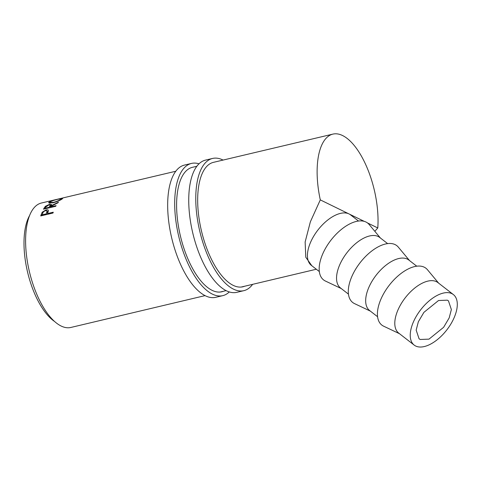 <?xml version="1.0" encoding="UTF-8"?>
<svg xmlns="http://www.w3.org/2000/svg" width="481" height="481" viewBox="0 0 481 481"><rect width="100%" height="100%" fill="white"/><g stroke="black" fill="none" stroke-linecap="round" stroke-linejoin="round"><path stroke-width="0.72" d="M420.202 339.478L428.998 339.135L443.614 327.308L449.182 317.893L451.364 309.548L448.46 300.878L447.33 300.174L438.534 300.517L423.917 312.343L418.35 321.759L416.167 330.104L419.071 338.774L420.202 339.478M451.851 293.626A31.968 16.492 127.8 0 0 419.703 311.087A31.968 16.492 127.8 0 0 414.177 345.093A31.968 16.492 127.8 0 0 415.68 346.025A31.968 16.492 127.8 0 0 447.829 328.565A31.968 16.492 127.8 0 0 453.355 294.558A31.968 16.492 127.8 0 0 451.851 293.626M414.177 345.093L398.737 333.123A31.968 16.492 -52.2 0 1 404.256 299.116A31.968 16.492 -52.2 0 1 436.405 281.656A31.968 16.492 -52.2 0 1 437.914 282.587L453.355 294.558M383.754 326.238A35.967 18.555 -52.2 0 1 383.646 326.19A35.967 18.555 -52.2 0 1 383.543 326.142A35.967 18.555 -52.2 0 1 386.952 288.396A35.967 18.555 -52.2 0 1 424.23 267.183A35.967 18.555 -52.2 0 1 427.441 269.703L438.648 283.159M377.579 316.72L369.612 310.546A31.968 16.492 -52.2 0 1 375.138 276.539A31.968 16.492 -52.2 0 1 407.287 259.073A31.968 16.492 -52.2 0 1 408.79 260.011L416.756 266.185M354.629 303.661A35.967 18.555 -52.2 0 1 354.527 303.613A35.967 18.555 -52.2 0 1 354.425 303.565A35.967 18.555 -52.2 0 1 357.828 265.819A35.967 18.555 -52.2 0 1 395.111 244.607A35.967 18.555 -52.2 0 1 398.316 247.126L409.529 260.582M348.46 294.144L340.488 287.969A31.968 16.492 -52.2 0 1 346.013 253.962A31.968 16.492 -52.2 0 1 378.162 236.496A31.968 16.492 -52.2 0 1 379.665 237.434L387.638 243.608M325.505 281.084A35.967 18.555 -52.2 0 1 325.403 281.036A35.967 18.555 -52.2 0 1 325.3 280.988A35.967 18.555 -52.2 0 1 328.703 243.242A35.967 18.555 -52.2 0 1 365.987 222.03A35.967 18.555 -52.2 0 1 369.192 224.549L380.405 238.005M364.297 221.38L348.472 213.666A31.968 16.492 127.8 0 0 316.546 231.86A31.968 16.492 127.8 0 0 311.369 265.386L319.336 271.567M311.856 265.771L305.79 257.251L305.14 241.985L310.371 221.801L320.292 199.886A63.829 27.423 -103.3 0 1 332.876 134.115A63.829 27.423 -103.3 0 1 342.568 135.54A63.829 27.423 -103.3 0 1 377.783 227.952L374.825 231.307M367.49 222.944L377.783 227.952M40.705 215.927L42.202 212.199L45.978 209.938C47.607 209.566 48.419 209.854 48.407 210.792L47.583 213.552L53.259 212.211L53 213.023L40.705 215.927M48.304 210.263L48.407 210.792M65.536 197.318L41.39 203.018A63.937 27.471 -103.3 0 0 27.285 260.991A63.937 27.471 -103.3 0 0 61.135 326.028A63.937 27.471 -103.3 0 0 70.857 327.459L205.062 295.623M63.197 197.871L65.873 197.234M43.446 209.187L45.358 206.307L49.375 204.395L51.605 204.509L51.16 205.748L58.441 202.194L57.936 202.826L50.703 206.487L50.415 206.986L56.085 205.646L55.736 206.283L43.446 209.187M49.14 202.098C51.202 200.986 54.323 199.97 58.502 199.056L62.71 198.412L62.103 199.014C60.137 200.373 57.125 201.641 53.066 202.82L48.611 202.844L49.14 202.098L49.495 203.229M54.575 321.476A59.945 25.758 -103.3 0 1 27.543 272.005A59.945 25.758 -103.3 0 1 29.521 215.668M358.513 221.032L350.541 214.857A31.968 16.492 127.8 0 0 349.579 214.207M320.292 199.886L348.472 213.666M42.202 212.199L42.761 213.269M45.978 209.938L46.284 210.558M47.583 213.552L47.968 214.213M46.705 214.508L46.32 213.847L47.102 210.888L45.665 210.642C43.987 211.219 43.031 212.073 42.785 213.215L42.226 214.815L46.32 213.847M47.938 214.219L46.879 212.307M42.611 215.476L42.226 214.815M45.358 206.307L45.713 207.155M49.375 204.395L49.537 204.804M51.16 205.748L51.335 206.151M50.415 206.986L50.643 207.485M49.381 207.786L49.152 207.287L50.337 205.008L48.972 204.906L45.815 206.986L45.058 208.255L49.152 207.287M45.286 208.754L45.058 208.255M53.601 202.687L53.487 202.375C56.782 201.437 59.229 200.415 60.822 199.326L61.34 198.791L57.991 199.254C54.618 200.018 52.092 200.86 50.421 201.779L49.976 202.399L53.487 202.375M60.949 199.717L60.822 199.326M229.287 291.943A67.935 29.197 -103.3 0 1 222.751 295.659A67.935 29.197 -103.3 0 1 212.428 294.138A67.935 29.197 -103.3 0 1 176.479 225.03A67.935 29.197 -103.3 0 1 191.486 163.426A67.935 29.197 -103.3 0 1 198.996 163.817M222.751 295.659L215.728 297.318A67.935 29.197 -103.3 0 1 205.405 295.797A67.935 29.197 -103.3 0 1 169.456 226.689A67.935 29.197 -103.3 0 1 184.463 165.085L191.486 163.426M223.424 291.27A63.943 27.477 -103.3 0 1 221.831 291.769A63.943 27.477 -103.3 0 1 212.115 290.338A63.943 27.477 -103.3 0 1 178.283 225.294A63.943 27.477 -103.3 0 1 192.406 167.316A63.943 27.477 -103.3 0 1 192.683 167.256M252.633 284.343A67.935 29.197 -103.3 0 1 243.819 290.674A67.935 29.197 -103.3 0 1 233.501 289.153A67.935 29.197 -103.3 0 1 197.553 220.045A67.935 29.197 -103.3 0 1 212.56 158.447A67.935 29.197 -103.3 0 1 222.877 159.969A67.935 29.197 -103.3 0 1 223.082 160.071M243.819 290.674L236.796 292.334A67.935 29.197 -103.3 0 1 226.479 290.813A67.935 29.197 -103.3 0 1 190.524 221.705A67.935 29.197 -103.3 0 1 205.537 160.107L212.56 158.447M244.601 286.249A63.943 27.477 -103.3 0 1 242.899 286.784A63.943 27.477 -103.3 0 1 233.189 285.353A63.943 27.477 -103.3 0 1 199.35 220.31A63.943 27.477 -103.3 0 1 213.48 162.337A63.943 27.477 -103.3 0 1 213.774 162.271M41.282 214.171L42.087 215.602M44.24 207.798L44.721 208.886M50.547 207.509L49.916 206.048M332.876 134.115L213.185 162.41M196.849 166.27L192.135 167.382M175.781 171.248L65.975 197.21M316.324 269.234L241.161 287.061M226.112 290.632L220.202 292.033M47.944 212.488L47.102 210.888M50.902 206.379L50.337 205.008M61.514 199.393L61.34 198.791M50.258 203.247L49.976 202.399M341.227 288.54L325.403 281.036M370.352 311.117L354.527 303.613M399.477 333.694L383.646 326.19"/></g></svg>
